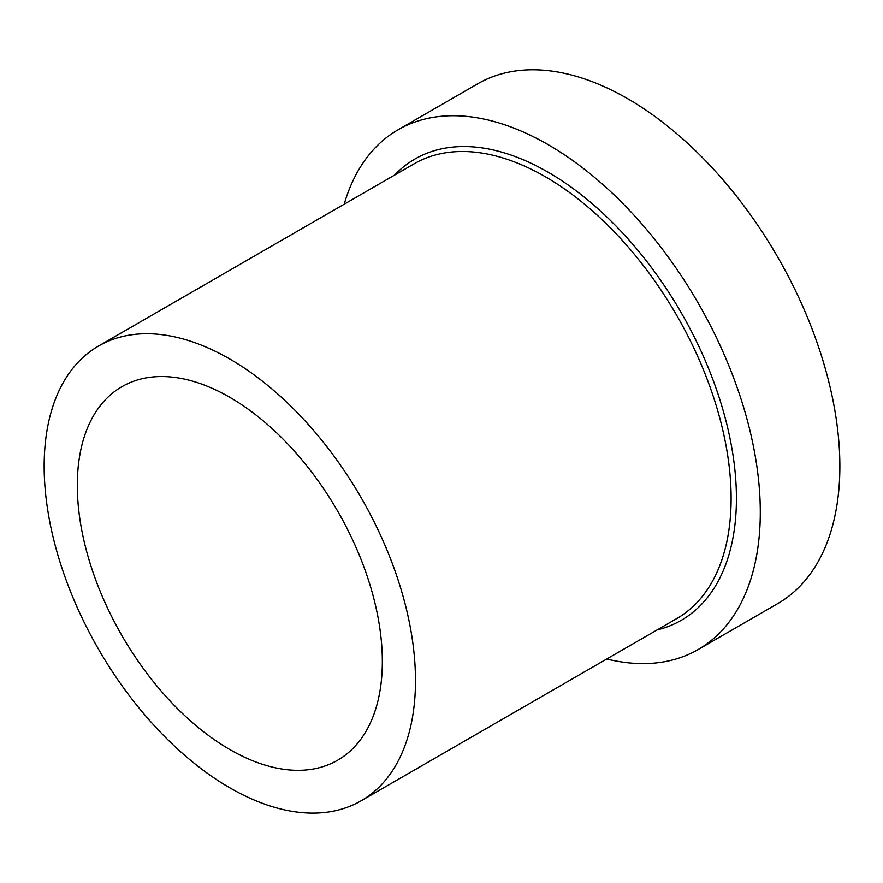 <?xml version="1.0" encoding="UTF-8"?>
<svg xmlns="http://www.w3.org/2000/svg" width="883" height="883" viewBox="0 0 883 883"><rect width="100%" height="100%" fill="white"/><g stroke="black" fill="none" stroke-linecap="round" stroke-linejoin="round"><path stroke-width="1.32" d="M344.182 204.205A300.088 173.256 60 0 1 398.067 129.79A300.088 173.256 60 0 1 548.111 144.646A300.088 173.256 60 0 1 744.148 409.083A300.088 173.256 60 0 1 698.144 649.546A300.088 173.256 60 0 1 606.753 659.005M229.823 359.039A262.571 151.6 60 0 1 401.357 590.418A262.571 151.6 60 0 1 361.103 800.826A262.571 151.6 60 0 1 98.532 649.226A262.571 151.6 60 0 1 98.532 346.037A262.571 151.6 60 0 1 229.823 359.039M398.067 129.79L477.637 83.841A300.088 173.256 60 0 1 627.681 98.708A300.088 173.256 60 0 1 823.718 363.145A300.088 173.256 60 0 1 777.724 603.608L698.144 649.546M229.823 749.535A215.684 124.525 -120 0 0 337.659 760.219A215.684 124.525 -120 0 0 370.728 587.383A215.684 124.525 -120 0 0 229.823 397.317A215.684 124.525 -120 0 0 121.975 386.644A215.684 124.525 -120 0 0 88.918 559.469A215.684 124.525 -120 0 0 229.823 749.535M657.118 629.921A266.324 153.763 -120 0 0 681.268 312.781A266.324 153.763 -120 0 0 394.546 175.132M361.103 800.826L676.742 618.597A262.571 151.6 -120 0 0 716.985 408.189A262.571 151.6 -120 0 0 545.451 176.81A262.571 151.6 -120 0 0 414.171 163.797L98.532 346.037"/></g></svg>
